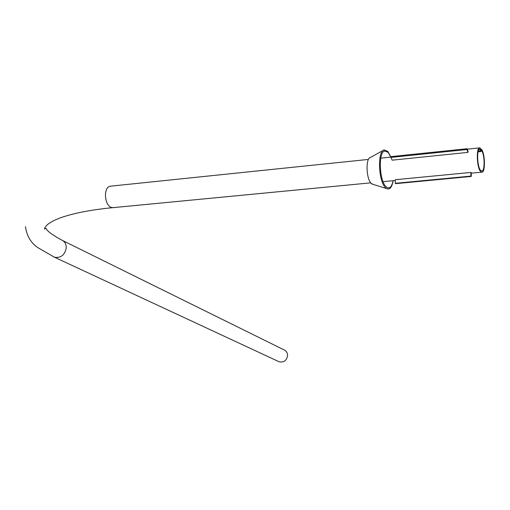 <?xml version="1.0" encoding="UTF-8"?>
<svg xmlns="http://www.w3.org/2000/svg" width="510" height="510" viewBox="0 0 510 510"><rect width="100%" height="100%" fill="white"/><g stroke="black" fill="none" stroke-linecap="round" stroke-linejoin="round"><path stroke-width="0.76" d="M481.644 149.302L480.981 150.342L480.082 147.843C475.977 146.255 476.62 168.243 480.79 171.672L481.638 172.176C485.322 173.508 485.361 154.976 481.701 149.385L481.644 149.302M481.822 150.762C484.978 156.245 484.793 172.182 481.567 171.009L480.803 170.55C477.067 167.471 476.436 147.792 480.108 149.003L479.617 149.054L480.184 149.047L480.911 151.4L481.491 150.794M62.781 240.618L283.974 349.834C286.352 350.912 287.551 352.85 287.576 355.655C286.607 360.595 283.821 362.648 279.219 361.826L278.409 361.45M390.813 157.099L388.167 152.433L384.699 150.954C378.273 151.923 379.198 180.342 385.879 186.513L387.033 187.476C389.825 188.802 391.839 186.545 393.076 180.699M390.902 157.093L387.836 151.476L384.157 149.902C377.349 150.928 378.331 181.05 385.407 187.565L386.631 188.585C389.729 190.013 391.909 187.387 393.165 180.693M383.15 150.456L370.33 157.488C365.542 158.278 366.199 178.825 371.165 183.332L373.097 184.371M470.877 176.103L471.246 176.454L395.677 183.651L395.256 183.313L470.877 176.103L470.908 172.431L471.278 172.782L471.246 176.454M470.908 172.431L395.339 179.718L395.256 183.313M467.122 148.716L466.924 149.532L391.004 157.399L391.24 156.595L467.122 148.716L468.129 151.572L467.931 152.388L466.924 149.532M467.931 152.388L392.133 160.178L391.004 157.399M113.156 207.634L110.715 207.347C107.138 204.956 105.398 200.487 105.487 193.959C106.061 188.891 107.814 186.29 110.734 186.156L368.462 159.42M370.751 182.848L112.117 207.736C73.574 211.452 46.423 220.135 44.504 229.035L46.149 228.403C46.888 230.883 52.058 234.772 61.659 240.063C64.834 241.498 66.357 244.194 66.23 248.16C64.623 255.191 60.715 258.219 54.493 257.225L53.416 256.721M481.421 149.373L480.751 149.443M480.401 149.564L478.877 149.723M478.252 151.138L480.7 150.883M478.08 151.782L480.994 151.483M480.911 151.4L478.099 151.687M25.5 226.663C26.8 236.296 31.186 243.442 38.652 248.115L54.493 257.225L279.219 361.826M481.517 149.264L480.726 149.341M481.638 172.176L471.278 173.177M395.32 180.483L383.067 181.662M479.432 147.906L467.281 149.169M391.1 157.074L380.791 158.138M44.765 228.646L44.434 228.837M481.07 151.527L478.068 151.84M372.032 184.034L386.631 188.585M383.75 151.476L384.699 150.954"/></g></svg>

